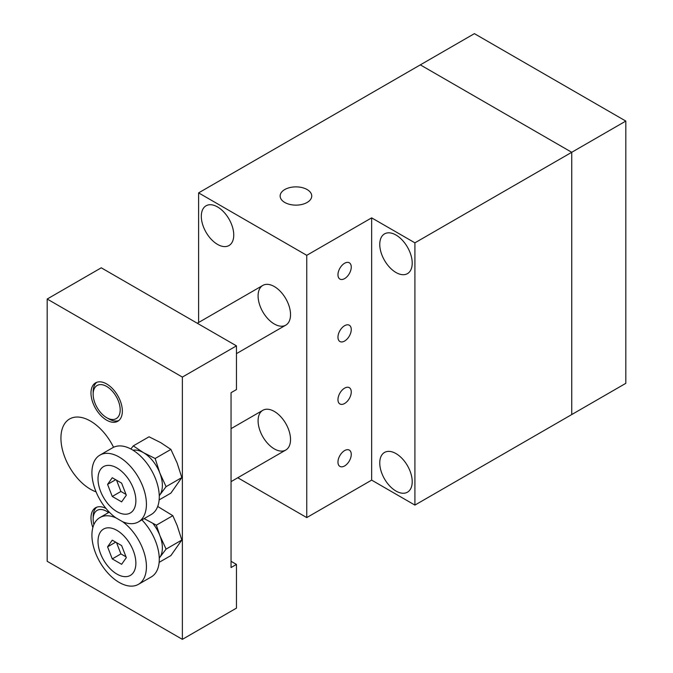 <?xml version="1.0" encoding="UTF-8"?>
<svg xmlns="http://www.w3.org/2000/svg" width="673" height="673" viewBox="0 0 673 673"><rect width="100%" height="100%" fill="white"/><g stroke="black" fill="none" stroke-linecap="round" stroke-linejoin="round"><path stroke-width="1.01" d="M344.61 278.614A9.405 5.426 -60 0 1 339.907 279.076A9.405 5.426 -60 0 1 338.469 271.539A9.405 5.426 -60 0 1 344.61 263.252A9.405 5.426 -60 0 1 349.312 262.79A9.405 5.426 -60 0 1 350.751 270.327A9.405 5.426 -60 0 1 344.61 278.614M344.61 403.497A9.405 5.426 -60 0 1 339.907 403.968A9.405 5.426 -60 0 1 338.469 396.431A9.405 5.426 -60 0 1 344.61 388.144A9.405 5.426 -60 0 1 349.312 387.682A9.405 5.426 -60 0 1 350.751 395.211A9.405 5.426 -60 0 1 344.61 403.497M344.61 341.051A9.405 5.426 -60 0 1 339.907 341.522A9.405 5.426 -60 0 1 338.469 333.985A9.405 5.426 -60 0 1 344.61 325.698A9.405 5.426 -60 0 1 349.312 325.236A9.405 5.426 -60 0 1 350.751 332.765A9.405 5.426 -60 0 1 344.61 341.051M344.61 465.943A9.405 5.426 -60 0 1 339.907 466.406A9.405 5.426 -60 0 1 338.469 458.877A9.405 5.426 -60 0 1 344.61 450.59A9.405 5.426 -60 0 1 349.312 450.119A9.405 5.426 -60 0 1 350.751 457.657A9.405 5.426 -60 0 1 344.61 465.943M307.124 202.455A15.807 9.128 180 0 1 289.895 204.432A15.807 9.128 180 0 1 280.136 196.003A15.807 9.128 180 0 1 295.943 186.875A15.807 9.128 180 0 1 311.75 196.003A15.807 9.128 180 0 1 307.124 202.455M274.315 448.899A22.941 13.25 60 0 1 259.324 428.684A22.941 13.25 60 0 1 262.84 410.294A22.941 13.25 60 0 1 285.781 423.544A22.941 13.25 60 0 1 285.781 450.035A22.941 13.25 60 0 1 274.315 448.899M274.315 324.007A22.941 13.25 60 0 1 259.324 303.792A22.941 13.25 60 0 1 262.84 285.411A22.941 13.25 60 0 1 285.781 298.652A22.941 13.25 60 0 1 285.781 325.143A22.941 13.25 60 0 1 274.315 324.007M217.53 244.392A22.941 13.25 60 0 1 202.539 224.176A22.941 13.25 60 0 1 206.056 205.795A22.941 13.25 60 0 1 228.997 219.036A22.941 13.25 60 0 1 228.997 245.536A22.941 13.25 60 0 1 217.53 244.392M395.985 491.046A22.941 13.25 60 0 1 380.994 470.831A22.941 13.25 60 0 1 384.51 452.449A22.941 13.25 60 0 1 407.459 465.691A22.941 13.25 60 0 1 407.459 492.182A22.941 13.25 60 0 1 395.985 491.046M395.985 272.498A22.941 13.25 60 0 1 380.994 252.274A22.941 13.25 60 0 1 384.51 233.893A22.941 13.25 60 0 1 407.459 247.142A22.941 13.25 60 0 1 407.459 273.633A22.941 13.25 60 0 1 395.985 272.498M625.814 121.073L571.739 152.291L420.322 64.869L571.739 152.291L414.913 242.835L371.647 217.859L306.753 255.319L198.602 192.882L474.398 33.65L625.814 121.073L625.814 383.332L571.739 414.56L571.739 152.291L571.739 414.56L414.913 505.095L414.913 242.835M237.771 477.754L306.753 517.587L371.647 480.118L371.647 217.859M371.647 480.118L414.913 505.095M306.753 517.587L306.753 255.319M198.602 322.493L198.602 192.882M96.062 491.845A41.743 24.102 60 0 1 60.932 438.098A41.743 24.102 60 0 1 69.571 418.993A41.743 24.102 60 0 1 113.56 447.284M122.604 521.71A38.546 22.251 60 0 1 144.964 555.654A38.546 22.251 60 0 1 138.445 584.332A38.546 22.251 60 0 1 99.907 562.081A38.546 22.251 60 0 1 99.907 517.571A38.546 22.251 60 0 1 115.748 517.756A38.546 22.251 60 0 1 93.387 483.811A38.546 22.251 60 0 1 99.907 455.125A38.546 22.251 60 0 1 138.445 477.384A38.546 22.251 60 0 1 138.445 521.886A38.546 22.251 60 0 1 122.604 521.71L115.748 517.756M141.894 519.901A38.546 22.251 60 0 1 151.29 576.921L138.445 584.332M116.942 530.383A26.769 15.454 60 0 1 133.338 572.63A26.769 15.454 60 0 1 100.555 553.702A26.769 15.454 60 0 1 116.942 530.383M99.907 455.125L112.744 447.713A38.546 22.251 60 0 1 151.29 469.964A38.546 22.251 60 0 1 151.29 514.475L138.445 521.886M116.942 511.648A26.769 15.454 60 0 1 98.014 478.873A26.769 15.454 60 0 1 116.942 467.945A26.769 15.454 60 0 1 135.87 500.72A26.769 15.454 60 0 1 116.942 511.648M92.866 527.565A22.175 12.804 60 0 1 95.583 507.745A22.175 12.804 60 0 1 106.031 508.494M93.883 524.629A19.122 11.037 60 0 1 93.152 519.144L93.152 516.645A22.175 12.804 60 0 1 96.719 507.215M106.671 383.955A22.175 12.804 60 0 1 121.157 403.497A22.175 12.804 60 0 1 117.758 421.273A22.175 12.804 60 0 1 95.583 408.469A22.175 12.804 60 0 1 95.583 382.853A22.175 12.804 60 0 1 106.671 383.955M118.784 420.558A22.175 12.804 60 0 1 108.833 418.926L106.671 417.672A19.122 11.037 60 0 1 93.152 394.26A19.122 11.037 60 0 1 106.671 386.453A19.122 11.037 60 0 1 120.189 409.874A19.122 11.037 60 0 1 106.671 417.672M93.152 394.26L93.152 391.762A22.175 12.804 60 0 1 96.719 382.323M93.152 519.144A19.122 11.037 60 0 1 106.671 511.337A19.122 11.037 60 0 1 108.555 512.582M159.139 499.913L170.892 493.124L181.819 477.578L166.08 486.663L159.838 473.035L155.152 458.498L170.892 449.413L177.142 463.041L181.819 477.578M159.257 495.723L166.08 486.663M157.701 506.458L172.818 515.669L156.346 525.184L144.131 518.605M155.152 458.498L143.442 452.643L133.296 445.879L130.856 448.975M133.296 445.879L149.036 436.794L160.746 442.649L170.892 449.413M133.035 450.237A26.769 15.454 60 0 1 143.442 452.643A26.769 15.454 60 0 1 159.838 473.035A26.769 15.454 60 0 1 159.838 494.891A26.769 15.454 60 0 1 159.257 495.639M182.375 639.35L182.375 377.082L236.459 345.863L236.459 389.574L231.049 392.696L231.049 567.541L236.459 564.42L236.459 608.131L182.375 639.35L47.186 561.299L47.186 299.031L182.375 377.082M153.192 523.838A26.769 15.454 60 0 1 159.838 535.481A26.769 15.454 60 0 1 159.838 557.337L166.08 549.109L159.838 535.481L156.346 525.184M166.08 549.109L181.819 540.024L170.892 555.57L159.139 562.359M172.818 515.669L177.142 525.487L181.819 540.024M159.257 558.161L159.838 557.337A26.769 15.454 60 0 1 159.257 558.085M107.579 484.392L112.265 477.729L121.628 483.138L126.314 495.202L121.628 501.865L112.265 496.464L107.579 484.392L115.689 479.706M116.547 480.202L120.913 491.467L126.002 494.403M112.265 496.464L120.913 491.467M107.579 546.829L112.265 540.167L121.628 545.576L126.314 557.648L121.628 564.311L112.265 558.901L107.579 546.829L115.689 542.152M116.547 542.64L120.913 553.904L126.002 556.84M112.265 558.901L120.913 553.904M47.186 299.031L101.261 267.812L236.459 345.863M231.049 561.299L236.459 564.42M109.304 512.145L99.907 517.571M262.84 410.294L231.049 428.651M285.781 450.035L231.049 481.632M262.84 285.411L197.29 323.25M285.781 325.143L236.459 353.628"/></g></svg>
